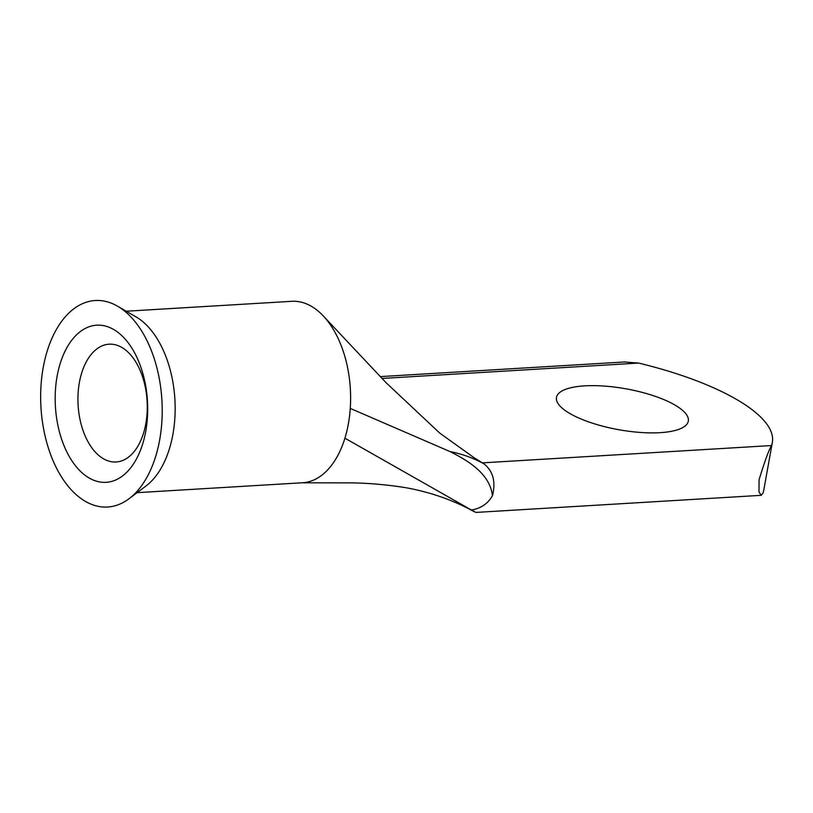 <?xml version="1.0" encoding="UTF-8"?>
<svg xmlns="http://www.w3.org/2000/svg" width="813" height="813" viewBox="0 0 813 813"><rect width="100%" height="100%" fill="white"/><g stroke="black" fill="none" stroke-linecap="round" stroke-linejoin="round"><path stroke-width="1.22" d="M145.751 431.266A78.719 46.097 86.6 0 1 88.18 477.414A78.719 46.097 86.6 0 1 57.113 376.246A78.719 46.097 86.6 0 1 114.684 330.098A78.719 46.097 86.6 0 1 145.751 431.266M79.389 382.466A58.993 34.553 -93.4 0 0 116.137 461.977A58.993 34.553 -93.4 0 0 145.822 423.705A58.993 34.553 -93.4 0 0 109.084 344.194A58.993 34.553 -93.4 0 0 79.389 382.466M660.085 432.668A66.971 20.762 10.2 0 0 688.296 421.124A66.971 20.762 10.2 0 0 654.577 396.094A66.971 20.762 10.2 0 0 584.689 385.86A66.971 20.762 10.2 0 0 556.478 397.405A66.971 20.762 10.2 0 0 590.197 422.435A66.971 20.762 10.2 0 0 660.085 432.668M129.043 498.735L146.005 485.981A90.883 53.221 -93.4 0 0 172.915 434.294A90.883 53.221 -93.4 0 0 135.873 316.785L117.509 306.166A103.444 60.579 -93.4 0 0 43.201 367.608A103.444 60.579 -93.4 0 0 62.51 478.511A103.444 60.579 -93.4 0 0 129.043 498.735A103.444 60.579 -93.4 0 0 159.663 439.904A103.444 60.579 -93.4 0 0 117.509 306.166M137.112 492.668L302.649 482.749A90.883 53.221 -93.4 0 0 344.915 438.187A90.883 53.221 -93.4 0 0 348.381 423.786A90.883 53.221 -93.4 0 0 350.271 408.411A90.883 53.221 -93.4 0 0 323.767 316.45A90.883 53.221 -93.4 0 0 291.786 301.308L126.249 311.216M759.098 479.68L758.966 491.946L761.222 495.33L762.899 493.288A178.606 55.375 -169.8 0 0 763.763 490.178L772.35 442.435A178.606 55.375 -169.8 0 1 771.486 445.544C768.498 450.91 764.372 462.292 759.098 479.68M761.222 495.33L475.91 512.424L471.449 510.036C481.011 508.369 488.013 503.572 492.454 495.645L492.454 495.645C489.792 473.644 468.339 460.849 450.097 451.601C461.754 453.847 473.024 457.912 483.908 463.786L474.101 457.719L439.711 433.075L386.145 382.771L324.702 317.487M483.908 463.786C493.034 471.012 495.9 481.631 492.505 495.645L492.505 495.645M624.425 361.988L638.632 363.076A178.606 55.375 -169.8 0 1 772.35 442.435M350.271 408.421L450.097 451.601M344.915 438.187L471.449 510.036M482.383 462.861L771.486 445.544M638.632 363.076L381.947 378.452M625.299 361.927L380.179 376.612M474.304 511.773C453.583 500.249 430.758 492.231 405.809 487.698C387.415 484.761 369.397 483.156 351.734 482.871L301.42 482.8"/></g></svg>
